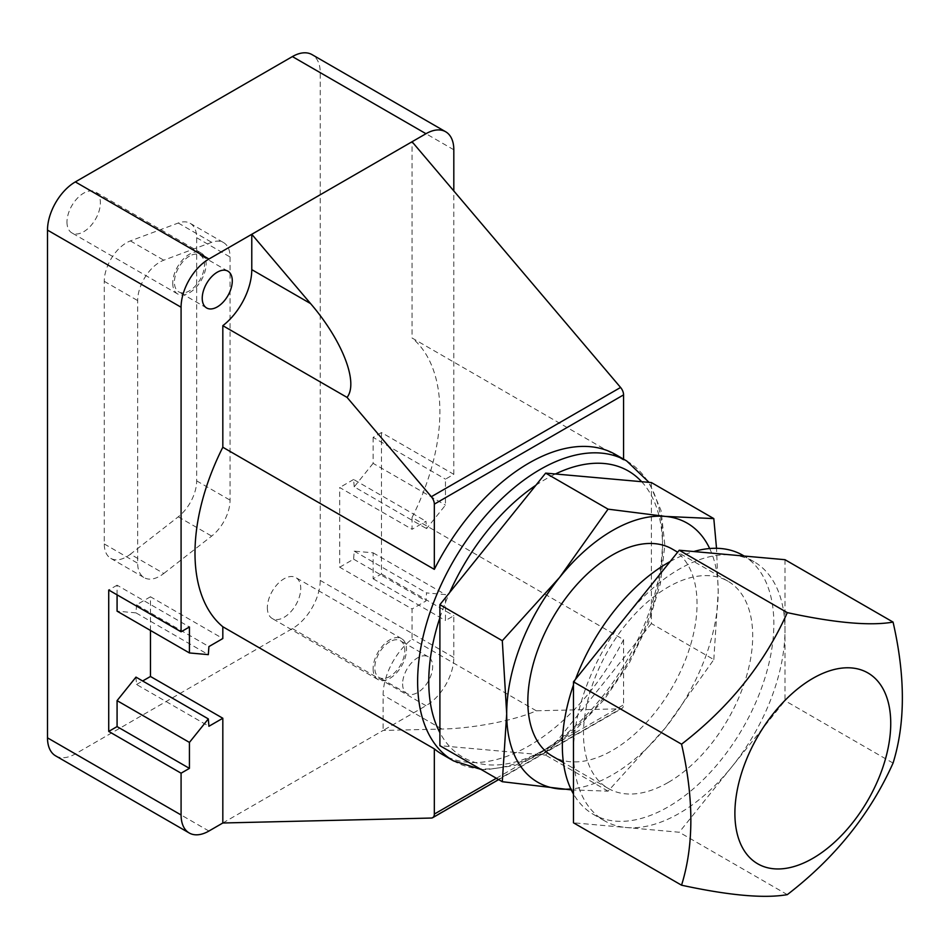 <?xml version="1.0" encoding="UTF-8"?>
<svg xmlns="http://www.w3.org/2000/svg" width="950" height="950" viewBox="0 0 950 950"><rect width="100%" height="100%" fill="white"/><g stroke="black" fill="none" stroke-linecap="round" stroke-linejoin="round"><path stroke-width="0.71" stroke-dasharray="4.75 3.56" d="M571.306 789.889L608.059 791.16L665.321 727.914L713.806 659.597L651.403 623.568L651.403 610.553A165.3 95.439 -60 0 1 641.642 635.716A165.3 95.439 -60 0 1 555.418 742.983A165.3 95.439 -60 0 1 545.656 749.087A165.3 95.439 -60 0 1 535.883 754.252A165.3 95.439 -60 0 1 449.659 746.557A165.3 95.439 -60 0 1 439.897 732.664M651.403 623.568L545.656 755.131L439.897 745.679M439.897 617.69A165.3 95.439 -60 0 1 449.659 592.527M535.883 485.26A165.3 95.439 -60 0 1 555.418 473.991M615.541 454.516A173.173 99.976 -60 0 1 623.568 460.109L412.062 337.998L412.062 141.74M623.568 460.109L623.568 459.147M222.822 822.997L383.123 730.455L441.928 729.054C473.242 728.46 515.434 720.29 536.299 710.79L620.576 708.795A7.873 4.548 -120 0 0 621.941 708.427A7.873 4.548 -120 0 0 623.568 704.817L623.568 639.599L412.062 517.489L412.062 529.293L339.708 487.516L339.708 567.209L412.062 608.986L412.062 639.065A48.806 28.179 120 0 0 383.123 695.103L383.123 730.455L425.98 705.707A39.354 22.729 120 0 0 453.815 657.507L453.815 615.731L445.467 620.552L445.467 594.593L426.562 592.907L425.98 600.946L412.062 608.986M536.299 710.79L412.062 639.065M150.468 630.444L150.468 596.778L222.822 638.543M412.062 517.489A173.173 99.976 120 0 0 412.062 337.998M339.708 567.209L353.626 559.17L354.207 551.131L373.113 552.817L373.113 578.776L381.461 573.954L381.461 432.559L453.815 474.335L445.467 479.156L445.467 505.127L426.562 528.628L425.98 521.253L412.062 529.293M453.815 474.335L453.815 190.938M402.61 683.857A21.256 12.267 120 0 0 407.004 693.583A21.256 12.267 120 0 0 428.26 681.316A21.256 12.267 120 0 0 428.26 656.783A21.256 12.267 120 0 0 411.884 662.471A21.256 12.267 120 0 0 402.61 683.857M381.461 573.954L453.815 615.731M55.646 755.867A39.354 22.729 120 0 0 75.335 753.908L292.398 628.591A39.354 22.729 120 0 0 320.233 580.391L320.233 72.651A39.354 22.729 120 0 0 312.075 54.637M163.792 573.479L211.66 536.097A31.481 18.181 120 0 0 230.066 500.151L230.066 256.999A31.481 18.181 120 0 0 223.547 242.583A31.481 18.181 120 0 0 211.66 242.309L163.792 260.193A31.481 18.181 120 0 0 137.667 300.592L137.667 563.243A31.481 18.181 120 0 0 144.186 577.659A31.481 18.181 120 0 0 163.792 573.479L130.399 554.194L178.268 516.812A31.481 18.181 120 0 0 196.662 480.878L196.662 237.714A31.481 18.181 120 0 0 190.143 223.309A31.481 18.181 120 0 0 178.268 223.024L130.399 240.908A31.481 18.181 120 0 0 104.274 281.319L104.274 543.958A31.481 18.181 120 0 0 110.794 558.374A31.481 18.181 120 0 0 130.399 554.194M267.354 607.703A23.619 13.633 120 0 0 272.246 618.509A23.619 13.633 120 0 0 295.854 604.877A23.619 13.633 120 0 0 295.854 577.612A23.619 13.633 120 0 0 277.661 583.941A23.619 13.633 120 0 0 267.354 607.703M66.975 222.074A23.619 13.633 120 0 0 71.868 232.893A23.619 13.633 120 0 0 95.487 219.26A23.619 13.633 120 0 0 95.487 191.983A23.619 13.633 120 0 0 77.294 198.312A23.619 13.633 120 0 0 66.975 222.074M623.568 639.599A173.173 99.976 -60 0 1 528.948 745.881A173.173 99.976 -60 0 1 442.367 754.454M150.468 596.778L136.551 604.806L208.917 646.582M136.551 604.806L135.969 612.857L208.323 654.633M135.969 612.857L117.076 611.171M117.076 594.842L117.076 585.2L189.43 626.976M117.076 585.2L108.728 590.021M135.969 677.124L136.551 684.499L208.917 726.275M136.551 684.499L142.654 680.984M381.461 432.559L373.113 437.38L445.467 479.156M373.113 437.38L373.113 463.351L445.467 505.127M373.113 463.351L354.207 486.851L426.562 528.628M354.207 486.851L353.626 479.477L425.98 521.253M353.626 479.477L339.708 487.516M353.626 559.17L425.98 600.946M354.207 551.131L426.562 592.907M373.113 552.817L445.467 594.593M373.113 578.776L445.467 620.552M172.734 283.136A23.619 13.633 120 0 0 177.626 293.942A23.619 13.633 120 0 0 201.234 280.309A23.619 13.633 120 0 0 201.234 253.044A23.619 13.633 120 0 0 183.041 259.374A23.619 13.633 120 0 0 172.734 283.136M189.43 256.144A21.256 12.267 120 0 0 174.408 282.174A21.256 12.267 120 0 0 178.802 291.899A21.256 12.267 120 0 0 200.058 279.632A21.256 12.267 120 0 0 200.058 255.087A21.256 12.267 120 0 0 189.43 256.144M373.113 668.752A23.619 13.633 120 0 0 377.993 679.571A23.619 13.633 120 0 0 401.613 665.938A23.619 13.633 120 0 0 401.613 638.661A23.619 13.633 120 0 0 383.42 644.991A23.619 13.633 120 0 0 373.113 668.752M389.809 641.761A21.256 12.267 120 0 0 374.775 667.791A21.256 12.267 120 0 0 379.181 677.516A21.256 12.267 120 0 0 400.425 665.249A21.256 12.267 120 0 0 400.425 640.716A21.256 12.267 120 0 0 389.809 641.761M641.642 481.697A165.3 95.439 -60 0 1 651.403 495.579A165.3 95.439 -60 0 1 651.403 610.553L651.403 482.564M608.059 791.16L545.656 755.131M713.806 659.597L718.2 591.624L716.526 548.304M672.268 549.064A119.641 69.077 -60 0 1 690.602 644.943A119.641 69.077 -60 0 1 612.441 750.381A119.641 69.077 -60 0 1 552.615 756.307M668.099 782.515A119.641 69.077 -60 0 1 608.273 788.441A119.641 69.077 -60 0 1 608.273 650.287A119.641 69.077 -60 0 1 727.926 581.198A119.641 69.077 -60 0 1 746.261 677.077A119.641 69.077 -60 0 1 668.099 782.515M709.674 548.53A149.554 86.343 -60 0 1 718.2 591.624A149.554 86.343 -60 0 1 665.321 727.914A149.554 86.343 -60 0 1 570.867 788.963M742.876 555.299A149.554 86.343 -60 0 1 765.807 675.141A149.554 86.343 -60 0 1 668.099 806.93A149.554 86.343 -60 0 1 593.322 814.34A149.554 86.343 -60 0 1 573.479 793.986M573.479 684.914A149.554 86.343 -60 0 1 575.51 679.274M670.142 561.545A149.554 86.343 -60 0 1 693.761 551.534M784.985 559.692L784.985 630.194A149.554 86.343 -60 0 1 732.106 766.472A149.554 86.343 -60 0 1 679.238 813.354A149.554 86.343 -60 0 1 626.359 827.533A149.554 86.343 -60 0 1 604.449 820.764A149.554 86.343 -60 0 1 573.479 752.305A149.554 86.343 -60 0 1 626.359 616.016A149.554 86.343 -60 0 1 732.106 554.966A149.554 86.343 -60 0 1 754.015 561.723A149.554 86.343 -60 0 1 784.985 630.194L784.985 700.696L679.238 832.248L573.479 822.807M893.059 763.087L784.985 700.696M787.301 894.639L679.238 832.248M431.336 818.045L620.576 708.795M453.815 657.507L320.233 580.391M453.815 149.779L320.233 72.651M208.917 831.036L75.335 753.908M425.98 705.707L292.398 628.591M496.351 778.276L623.568 704.817M441.928 729.054L383.123 695.103M626.668 460.94A173.173 99.976 -60 0 1 653.208 599.699A173.173 99.976 -60 0 1 540.087 752.305A173.173 99.976 -60 0 1 453.494 760.879M178.268 516.812L211.66 536.097M196.662 480.878L230.066 500.151M196.662 237.714L230.066 256.999M178.268 223.024L211.66 242.309M130.399 240.908L163.792 260.193M104.274 281.319L137.667 300.592M104.274 543.958L137.667 563.243M498.655 779.606L621.941 708.427M201.234 253.044L95.487 191.983M177.626 293.942L71.868 232.893M227.881 271.154L200.058 255.087M206.637 307.966L178.802 291.899M401.613 638.661L295.854 577.612M377.993 679.571L272.246 618.509M428.26 656.783L400.425 640.716M407.004 693.583L379.181 677.516M480.938 769.381L486.531 769.666L514.746 765.534L544.018 752.697L575.273 729.956L604.247 699.509L629.102 663.326L648.256 623.794L660.44 583.454L664.834 544.896L661.034 510.494L649.04 482.351M727.926 581.198L677.671 552.188M608.273 788.441L563.409 762.529M754.015 561.723L744.171 556.047M604.449 820.764L593.322 814.34M190.143 223.309L223.547 242.583M110.794 558.374L144.186 577.659"/><path stroke-width="1.43" d="M716.526 548.304L713.806 518.593L665.321 516.408L608.059 509.152L559.562 577.457L502.301 640.704L506.694 713.735L502.301 781.707L439.897 745.679L439.897 732.664A165.3 95.439 -60 0 1 439.897 617.69L439.897 732.664M502.301 640.704L439.897 604.675L439.897 617.69M439.897 604.675L449.659 592.527A165.3 95.439 -60 0 1 535.883 485.26L449.659 592.527M608.059 509.152L545.656 473.124L535.883 485.26M545.656 473.124L555.418 473.991A165.3 95.439 -60 0 1 641.642 481.697L555.418 473.991M623.568 459.147L623.568 394.891A7.873 4.548 -120 0 0 620.576 387.457L412.062 141.74L425.98 133.713L292.398 56.584L75.335 181.913A39.354 22.729 120 0 0 47.5 230.114L47.5 737.841A39.354 22.729 120 0 0 55.646 755.867L189.228 832.984A39.354 22.729 120 0 0 208.917 831.036L222.822 822.997L431.336 818.045A7.873 4.548 -120 0 0 432.701 817.677A7.873 4.548 -120 0 0 434.328 814.079L434.328 748.861L222.822 626.751L222.822 638.543L208.917 646.582L208.323 654.633L189.43 652.947L189.43 626.976L181.082 631.797L181.082 307.23L47.5 230.114M222.822 447.248L434.328 569.359L434.328 504.141A7.873 4.548 -120 0 0 431.336 496.719L347.059 397.397L222.822 325.672L222.822 447.248A173.173 99.976 120 0 0 222.822 626.751M142.654 680.984L150.468 676.471L150.468 630.444M150.468 676.471L222.822 718.248L222.822 822.997M434.328 569.359A173.173 99.976 -60 0 1 615.541 454.516L626.668 460.94A173.173 99.976 -60 0 0 453.494 560.916A173.173 99.976 -60 0 0 453.494 760.879L442.367 754.454A173.173 99.976 -60 0 1 434.328 748.861M453.815 190.938L453.815 149.779A39.354 22.729 120 0 0 445.657 131.753A39.354 22.729 120 0 0 425.98 133.713M202.231 298.241A21.256 12.267 120 0 0 206.637 307.966A21.256 12.267 120 0 0 227.893 295.699A21.256 12.267 120 0 0 227.881 271.154A21.256 12.267 120 0 0 211.506 276.854A21.256 12.267 120 0 0 202.231 298.241M222.822 325.672A48.806 28.179 120 0 0 251.774 269.634L251.774 234.294L208.917 259.029A39.354 22.729 120 0 0 181.082 307.23M347.059 397.397C358.708 382.589 342.404 340.634 310.579 303.584L251.774 234.294L412.062 141.74M445.657 131.753L312.075 54.637A39.354 22.729 120 0 0 292.398 56.584M181.082 631.797L108.728 590.021L108.728 731.417L181.082 773.193L181.082 814.969A39.354 22.729 120 0 0 189.228 832.984M181.082 773.193L189.43 768.372L189.43 742.413L208.323 718.901L208.917 726.275L222.822 718.248M117.076 594.842L117.076 611.171L189.43 652.947M108.728 731.417L117.076 726.596L189.43 768.372M117.076 726.596L117.076 700.637L189.43 742.413M117.076 700.637L135.969 677.124L208.323 718.901M713.806 518.593L651.403 482.564L641.642 481.697M502.301 781.707L571.306 789.889M563.409 762.529L552.615 756.307A119.641 69.077 -60 0 1 552.615 618.141A119.641 69.077 -60 0 1 672.268 549.064L677.671 552.188M570.867 788.963A149.554 86.343 -60 0 1 559.562 788.963A149.554 86.343 -60 0 1 506.694 713.735A149.554 86.343 -60 0 1 559.562 577.457A149.554 86.343 -60 0 1 665.321 516.408A149.554 86.343 -60 0 1 709.674 548.53M573.479 793.986A149.554 86.343 -60 0 1 573.479 684.914M575.51 679.274A149.554 86.343 -60 0 1 670.142 561.545M693.761 551.534A149.554 86.343 -60 0 1 742.876 555.299L744.171 556.047M732.106 554.966L784.985 559.692L893.059 622.084C870.283 626.097 835.026 622.951 787.301 612.631L679.238 550.24L732.106 554.966M787.301 612.631C764.524 663.551 729.279 707.406 681.554 744.194C693.951 798.356 693.951 845.357 681.554 885.198L573.479 822.807L573.479 681.803L679.238 550.24M681.554 885.198C729.125 895.494 764.37 898.653 787.301 894.639C834.872 858.04 870.129 814.197 893.059 763.087C905.457 723.235 905.457 676.234 893.059 622.084M681.554 744.194L573.479 681.803M812.82 858.349A110.2 63.626 -60 0 1 745.334 762.339A110.2 63.626 -60 0 1 880.294 684.416A110.2 63.626 -60 0 1 812.82 858.349M434.328 504.141L623.568 394.891M431.336 496.719L620.576 387.457M208.917 259.029L75.335 181.913M181.082 814.969L47.5 737.841M434.328 814.079L496.351 778.276M310.579 303.584L251.774 269.634M432.701 817.677L498.655 779.606M649.04 482.351L626.668 460.94M453.494 760.879L480.938 769.381"/></g></svg>
